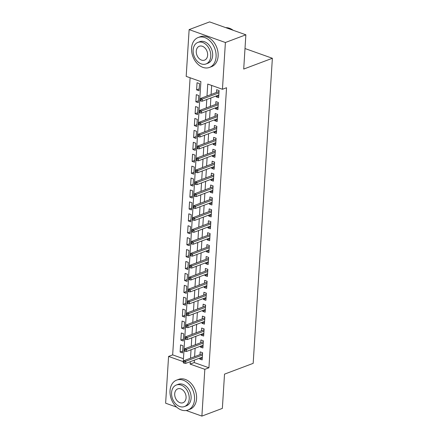 <?xml version="1.0" encoding="UTF-8"?>
<svg xmlns="http://www.w3.org/2000/svg" width="438" height="438" viewBox="0 0 438 438"><rect width="100%" height="100%" fill="white"/><g stroke="black" fill="none" stroke-linecap="round" stroke-linejoin="round"><path stroke-width="0.66" d="M176.667 407.126L165.63 403.201L168.57 356.428L183.27 361.657L200.889 81.61L186.188 76.376L189.134 29.603L225.395 42.508L222.449 89.281L207.749 84.047L206.999 96.031M190.097 77.767L172.665 354.884L168.57 356.428M225.395 42.508L245.866 34.799L209.605 21.9L189.134 29.603M216.262 95.927L216.202 96.853L218.655 97.723L219.104 90.573L216.651 89.702L216.481 92.462M215.512 107.847L215.452 108.766L217.905 109.642L218.354 102.492L215.901 101.616L215.731 104.375M214.762 119.76L214.702 120.685L217.155 121.556L217.604 114.406L215.157 113.535L214.981 116.294M214.012 131.679L213.952 132.605L216.405 133.475L216.854 126.325L214.406 125.454L214.231 128.214M213.262 143.598L213.202 144.518L215.655 145.389L216.104 138.238L213.656 137.368L213.481 140.127M212.512 155.512L212.457 156.437L214.905 157.308L215.354 150.157L212.906 149.287L212.731 152.046M211.762 167.431L211.707 168.351L214.155 169.227L214.604 162.076L212.156 161.2L211.981 163.96M211.012 179.345L210.957 180.27L213.405 181.14L213.853 173.99L211.406 173.119L211.231 175.879M210.262 191.264L210.207 192.189L212.654 193.059L213.103 185.909L210.656 185.039L210.481 187.798M209.512 203.183L209.457 204.103L211.904 204.973L212.353 197.823L209.906 196.952L209.731 199.712M208.762 215.096L208.707 216.022L211.154 216.892L211.603 209.742L209.156 208.871L208.981 211.631M208.012 227.015L207.957 227.935L210.404 228.811L210.859 221.661L208.406 220.785L208.231 223.544M207.267 238.929L207.207 239.854L209.654 240.725L210.109 233.574L207.656 232.704L207.481 235.463M206.517 250.848L206.457 251.773L208.91 252.644L209.359 245.494L206.906 244.623L206.731 247.382M205.767 262.767L205.707 263.687L208.159 264.557L208.608 257.407L206.156 256.537L205.986 259.296M205.017 274.681L204.957 275.606L207.409 276.477L207.858 269.326L205.406 268.456L205.236 271.215M204.267 286.6L204.207 287.52L206.659 288.396L207.108 281.245L204.655 280.369L204.486 283.129M203.517 298.513L203.456 299.439L205.909 300.309L206.358 293.159L203.905 292.288L203.736 295.048M202.767 310.433L202.706 311.358L205.159 312.228L205.608 305.078L203.155 304.207L202.986 306.967M202.017 322.352L201.956 323.271L204.409 324.142L204.858 316.992L202.411 316.121L202.236 318.88M201.266 334.265L201.206 335.19L203.659 336.061L204.108 328.911L201.661 328.04L201.485 330.8M200.516 346.184L200.456 347.104L202.909 347.98L203.358 340.83L200.911 339.954L200.735 342.719M182.673 351.084L180.106 352.048L180.56 344.898L183.007 345.774L182.558 352.924L180.106 352.048M183.423 339.165L180.856 340.134L181.31 332.984L183.757 333.855L183.308 341.005L180.856 340.134M184.174 327.252L181.606 328.215L182.06 321.065L184.507 321.935L184.059 329.086L181.606 328.215M184.924 315.333L182.356 316.302L182.805 309.151L185.258 310.022L184.809 317.172L182.356 316.302M185.674 303.419L183.106 304.383L183.555 297.232L186.008 298.103L185.559 305.253L183.106 304.383M186.424 291.5L183.856 292.464L184.305 285.313L186.758 286.189L186.309 293.34L183.856 292.464M187.174 279.581L184.606 280.55L185.055 273.4L187.508 274.27L187.059 281.42L184.606 280.55M187.924 267.667L185.356 268.631L185.805 261.481L188.258 262.351L187.809 269.501L185.356 268.631M188.674 255.748L186.106 256.717L186.555 249.567L189.008 250.437L188.559 257.588L186.106 256.717M189.424 243.835L186.856 244.798L187.305 237.648L189.758 238.518L189.304 245.669L186.856 244.798M190.169 231.916L187.606 232.879L188.055 225.729L190.508 226.605L190.054 233.755L187.606 232.879M190.919 219.996L188.356 220.966L188.805 213.815L191.253 214.686L190.804 221.836L188.356 220.966M191.669 208.083L189.106 209.046L189.555 201.896L192.003 202.767L191.554 209.917L189.106 209.046M192.419 196.164L189.857 197.133L190.306 189.982L192.753 190.853L192.304 198.003L189.857 197.133M193.169 184.25L190.607 185.214L191.056 178.063L193.503 178.934L193.054 186.084L190.607 185.214M193.919 172.331L191.357 173.295L191.806 166.144L194.253 167.02L193.804 174.171L191.357 173.295M194.669 160.412L192.107 161.381L192.556 154.231L195.003 155.101L194.554 162.252L192.107 161.381M195.419 148.498L192.851 149.462L193.306 142.312L195.753 143.182L195.304 150.333L192.851 149.462M196.169 136.579L193.601 137.543L194.056 130.398L196.503 131.269L196.054 138.419L193.601 137.543M196.919 124.666L194.352 125.629L194.8 118.479L197.253 119.35L196.804 126.5L194.352 125.629M197.669 112.747L195.102 113.71L195.551 106.56L198.003 107.436L197.554 114.581L195.102 113.71M198.419 100.828L195.852 101.797L196.301 94.646L198.753 95.517L198.304 102.667L195.852 101.797M172.665 354.884L183.456 358.722M199.055 90.748L199.504 83.598L197.051 82.727L196.602 89.878L199.055 90.748M194.379 360.129L194.226 362.555L208.926 367.783L226.545 87.737L222.449 89.281M211.663 85.437L211.094 94.488M210.875 97.959L210.344 106.407M210.125 109.872L209.594 118.32M209.375 121.791L208.844 130.239M208.625 133.705L208.094 142.158M207.875 145.624L207.344 154.072M207.125 157.543L206.594 165.991M206.375 169.457L205.844 177.905M205.625 181.376L205.094 189.824M204.874 193.289L204.343 201.743M204.124 205.208L203.593 213.656M203.374 217.128L202.843 225.575M202.624 229.041L202.093 237.489M201.874 240.96L201.343 249.408M201.124 252.874L200.593 261.327M200.38 264.793L199.843 273.241M199.629 276.712L199.098 285.16M198.879 288.626L198.348 297.074M198.129 300.545L197.598 308.993M197.379 312.458L196.848 320.912M196.629 324.377L196.098 332.825M195.879 336.296L195.348 344.744M195.129 348.21L194.598 356.658M199.766 358.103L199.712 359.023L202.159 359.894L202.608 352.743L200.161 351.873L199.985 354.632M245.866 34.799L243.709 69.062L272.37 58.276L245.001 48.536M272.37 58.276L253.18 363.348L224.519 374.134L222.362 408.397L201.891 416.1L186.161 410.505M208.926 367.783L204.831 369.327L201.891 416.1M190.284 361.668L190.13 364.098L204.831 369.327M206.78 99.497L206.249 107.945M206.03 111.416L205.499 119.864M205.28 123.33L204.749 131.778M204.53 135.249L203.999 143.697M203.779 147.163L203.248 155.616M203.029 159.082L202.498 167.53M202.279 171.001L201.748 179.449M201.529 182.914L200.998 191.362M200.779 194.833L200.248 203.281M200.029 206.747L199.498 215.2M199.279 218.666L198.748 227.114M198.534 230.585L197.998 239.033M197.784 242.499L197.253 250.947M197.034 254.418L196.503 262.866M196.284 266.331L195.753 274.785M195.534 278.25L195.003 286.698M194.784 290.17L194.253 298.617M194.034 302.083L193.503 310.537M193.284 314.002L192.753 322.45M192.534 325.921L192.003 334.369M191.784 337.835L191.253 346.283M191.034 349.754L190.503 358.202M194.226 362.555L190.13 364.098M202.274 358.06L199.712 359.023M199.17 88.914L196.602 89.878M203.024 346.14L200.456 347.104M203.774 334.221L201.206 335.19M204.524 322.308L201.956 323.271M205.274 310.389L202.706 311.358M206.024 298.475L203.456 299.439M206.774 286.556L204.207 287.52M207.524 274.637L204.957 275.606M208.274 262.723L205.707 263.687M209.025 250.804L206.457 251.773M209.775 238.891L207.207 239.854M210.525 226.972L207.957 227.935M211.269 215.053L208.707 216.022M212.019 203.139L209.457 204.103M212.769 191.22L210.207 192.189M213.52 179.306L210.957 180.27M214.27 167.387L211.707 168.351M215.02 155.468L212.457 156.437M215.77 143.554L213.202 144.518M216.52 131.635L213.952 132.605M217.27 119.722L214.702 120.685M218.02 107.803L215.452 108.766M218.77 95.884L216.202 96.853M202.553 353.669L184.048 360.633L185.811 361.257L202.465 354.988M184.327 361.996L183.347 361.646L183.27 362.839L184.25 363.19L184.327 361.996L185.811 361.257L185.679 363.403L202.334 357.134M184.048 360.633L183.347 361.646M184.25 363.19L185.679 363.403M170.026 390.723A15.992 11.667 -110.6 0 0 175.49 405.966A15.992 11.667 -110.6 0 0 187.907 410.05A15.992 11.667 -110.6 0 0 194.527 399.44A15.992 11.667 -110.6 0 0 189.068 384.197A15.992 11.667 -110.6 0 0 176.645 380.113A15.992 11.667 -110.6 0 0 170.026 390.723M187.907 410.05L189.955 409.278A15.992 11.667 -110.6 0 0 196.574 398.668A15.992 11.667 -110.6 0 0 191.116 383.431A15.992 11.667 -110.6 0 0 178.693 379.346L176.645 380.113M176.339 385.013L178.222 384.307A11.514 8.399 69.4 0 1 187.163 387.247A11.514 8.399 69.4 0 1 191.099 398.219A11.514 8.399 69.4 0 1 186.331 405.856L184.447 406.568A11.514 8.399 -110.6 0 0 189.216 398.93A11.514 8.399 -110.6 0 0 185.279 387.953A11.514 8.399 -110.6 0 0 176.339 385.013A11.514 8.399 -110.6 0 0 171.576 392.651A11.514 8.399 -110.6 0 0 175.507 403.628A11.514 8.399 -110.6 0 0 184.447 406.568M186.079 397.813A7.419 5.415 -110.6 0 0 183.544 390.74A7.419 5.415 -110.6 0 0 177.779 388.845A7.419 5.415 -110.6 0 0 174.707 393.767A7.419 5.415 -110.6 0 0 177.242 400.841A7.419 5.415 -110.6 0 0 183.007 402.736A7.419 5.415 -110.6 0 0 186.079 397.813M191.581 48.114A15.992 11.667 -110.6 0 0 197.045 63.357A15.992 11.667 -110.6 0 0 209.463 67.436A15.992 11.667 -110.6 0 0 216.082 56.83A15.992 11.667 -110.6 0 0 210.623 41.588A15.992 11.667 -110.6 0 0 198.2 37.504A15.992 11.667 -110.6 0 0 191.581 48.114M209.463 67.436L211.51 66.669A15.992 11.667 -110.6 0 0 218.129 56.059A15.992 11.667 -110.6 0 0 212.671 40.816A15.992 11.667 -110.6 0 0 200.248 36.732L198.2 37.504M197.894 42.404L199.777 41.698A11.514 8.399 69.4 0 1 208.718 44.638A11.514 8.399 69.4 0 1 212.654 55.61A11.514 8.399 69.4 0 1 207.886 63.247L206.002 63.953A11.514 8.399 -110.6 0 0 210.771 56.316A11.514 8.399 -110.6 0 0 206.835 45.344A11.514 8.399 -110.6 0 0 197.894 42.404A11.514 8.399 -110.6 0 0 193.131 50.041A11.514 8.399 -110.6 0 0 197.062 61.013A11.514 8.399 -110.6 0 0 206.002 63.953M207.634 55.204A7.419 5.415 -110.6 0 0 205.099 48.131A7.419 5.415 -110.6 0 0 199.334 46.236A7.419 5.415 -110.6 0 0 196.262 51.158A7.419 5.415 -110.6 0 0 198.797 58.232A7.419 5.415 -110.6 0 0 204.562 60.126A7.419 5.415 -110.6 0 0 207.634 55.204M233.153 30.277A15.992 11.667 -110.6 0 0 225.762 27.649M203.303 341.75L184.798 348.714L186.561 349.343L203.216 343.074M185.077 350.077L184.097 349.732L184.02 350.92L185 351.271L185.077 350.077L186.561 349.343L186.429 351.484L203.084 345.221M184.798 348.714L184.097 349.732M185 351.271L186.429 351.484M204.048 329.836L185.548 336.795L187.311 337.424L203.966 331.155M185.827 338.163L184.847 337.813L184.77 339.007L185.75 339.351L185.827 338.163L187.311 337.424L187.179 339.57L203.834 333.302M185.548 336.795L184.847 337.813M185.75 339.351L187.179 339.57M204.798 317.917L186.298 324.881L188.061 325.505L204.716 319.242M186.577 326.244L185.597 325.894L185.52 327.087L186.5 327.438L186.577 326.244L188.061 325.505L187.929 327.651L204.584 321.382M186.298 324.881L185.597 325.894M186.5 327.438L187.929 327.651M205.548 305.998L187.048 312.962L188.811 313.592L205.466 307.323M187.327 314.331L186.347 313.98L186.27 315.174L187.25 315.519L187.327 314.331L188.811 313.592L188.679 315.738L205.334 309.469M187.048 312.962L186.347 313.98M187.25 315.519L188.679 315.738M206.298 294.084L187.798 301.048L189.561 301.673L206.216 295.404M188.077 302.412L187.097 302.061L187.021 303.255L188.001 303.605L188.077 302.412L189.561 301.673L189.424 303.819L206.079 297.55M187.798 301.048L187.097 302.061M188.001 303.605L189.424 303.819M207.048 282.165L188.548 289.129L190.311 289.759L206.966 283.49M188.827 290.493L187.847 290.148L187.771 291.336L188.751 291.686L188.827 290.493L190.311 289.759L190.174 291.9L206.829 285.636M188.548 289.129L187.847 290.148M188.751 291.686L190.174 291.9M207.798 270.251L189.298 277.21L191.061 277.84L207.716 271.571M189.572 278.579L188.592 278.229L188.521 279.422L189.501 279.767L189.572 278.579L191.061 277.84L190.924 279.986L207.579 273.717M189.298 277.21L188.592 278.229M189.501 279.767L190.924 279.986M208.548 258.332L190.048 265.297L191.811 265.921L208.466 259.657M190.322 266.66L189.342 266.309L189.271 267.503L190.251 267.853L190.322 266.66L191.811 265.921L191.674 268.067L208.329 261.798M190.048 265.297L189.342 266.309M190.251 267.853L191.674 268.067M209.298 246.413L190.798 253.378L192.561 254.007L209.216 247.738M191.072 254.746L190.092 254.396L190.021 255.589L191.001 255.934L191.072 254.746L192.561 254.007L192.424 256.153L209.079 249.884M190.798 253.378L190.092 254.396M191.001 255.934L192.424 256.153M210.048 234.5L191.548 241.464L193.311 242.088L209.966 235.819M191.822 242.827L190.842 242.477L190.771 243.67L191.751 244.021L191.822 242.827L193.311 242.088L193.174 244.234L209.829 237.965M191.548 241.464L190.842 242.477M191.751 244.021L193.174 244.234M210.798 222.581L192.298 229.545L194.061 230.174L210.716 223.906M192.572 230.908L191.592 230.563L191.521 231.751L192.501 232.102L192.572 230.908L194.061 230.174L193.924 232.315L210.579 226.052M192.298 229.545L191.592 230.563M192.501 232.102L193.924 232.315M211.549 210.667L193.049 217.626L194.811 218.255L211.466 211.987M193.322 218.995L192.342 218.644L192.266 219.838L193.251 220.183L193.322 218.995L194.811 218.255L194.675 220.402L211.33 214.133M193.049 217.626L192.342 218.644M193.251 220.183L194.675 220.402M212.299 198.748L193.793 205.712L195.562 206.336L212.216 200.073M194.072 207.075L193.092 206.725L193.016 207.919L193.996 208.269L194.072 207.075L195.562 206.336L195.425 208.483L212.08 202.214M193.793 205.712L193.092 206.725M193.996 208.269L195.425 208.483M213.049 186.829L194.543 193.793L196.312 194.423L212.967 188.154M194.822 195.162L193.842 194.811L193.766 196L194.746 196.35L194.822 195.162L196.312 194.423L196.175 196.569L212.83 190.3M194.543 193.793L193.842 194.811M194.746 196.35L196.175 196.569M213.799 174.915L195.293 181.879L197.062 182.504L213.717 176.235M195.572 183.243L194.592 182.892L194.516 184.086L195.496 184.436L195.572 183.243L197.062 182.504L196.925 184.65L213.58 178.381M195.293 181.879L194.592 182.892M195.496 184.436L196.925 184.65M214.549 162.996L196.043 169.96L197.806 170.59L214.461 164.321M196.323 171.324L195.343 170.979L195.266 172.167L196.246 172.517L196.323 171.324L197.806 170.59L197.675 172.731L214.33 166.467M196.043 169.96L195.343 170.979M196.246 172.517L197.675 172.731M215.299 151.083L196.793 158.041L198.556 158.671L215.211 152.402M197.073 159.41L196.093 159.06L196.016 160.253L196.996 160.598L197.073 159.41L198.556 158.671L198.425 160.817L215.08 154.548M196.793 158.041L196.093 159.06M196.996 160.598L198.425 160.817M216.049 139.164L197.543 146.128L199.306 146.752L215.961 140.489M197.823 147.491L196.843 147.141L196.766 148.334L197.746 148.685L197.823 147.491L199.306 146.752L199.175 148.898L215.83 142.629M197.543 146.128L196.843 147.141M197.746 148.685L199.175 148.898M216.794 127.244L198.294 134.209L200.056 134.838L216.711 128.569M198.573 135.577L197.593 135.227L197.516 136.415L198.496 136.766L198.573 135.577L200.056 134.838L199.925 136.984L216.58 130.716M198.294 134.209L197.593 135.227M198.496 136.766L199.925 136.984M217.544 115.331L199.044 122.295L200.807 122.919L217.462 116.65M199.323 123.658L198.343 123.308L198.266 124.502L199.246 124.852L199.323 123.658L200.807 122.919L200.675 125.065L217.33 118.797M199.044 122.295L198.343 123.308M199.246 124.852L200.675 125.065M218.294 103.412L199.794 110.376L201.557 111.006L218.212 104.737M200.073 111.739L199.093 111.394L199.016 112.582L199.996 112.933L200.073 111.739L201.557 111.006L201.425 113.146L218.08 106.877M199.794 110.376L199.093 111.394M199.996 112.933L201.425 113.146M219.044 91.493L200.544 98.457L202.307 99.087L218.962 92.818M200.823 99.826L199.843 99.475L199.766 100.669L200.746 101.014L200.823 99.826L202.307 99.087L202.17 101.233L218.825 94.964M200.544 98.457L199.843 99.475M200.746 101.014L202.17 101.233"/></g></svg>

